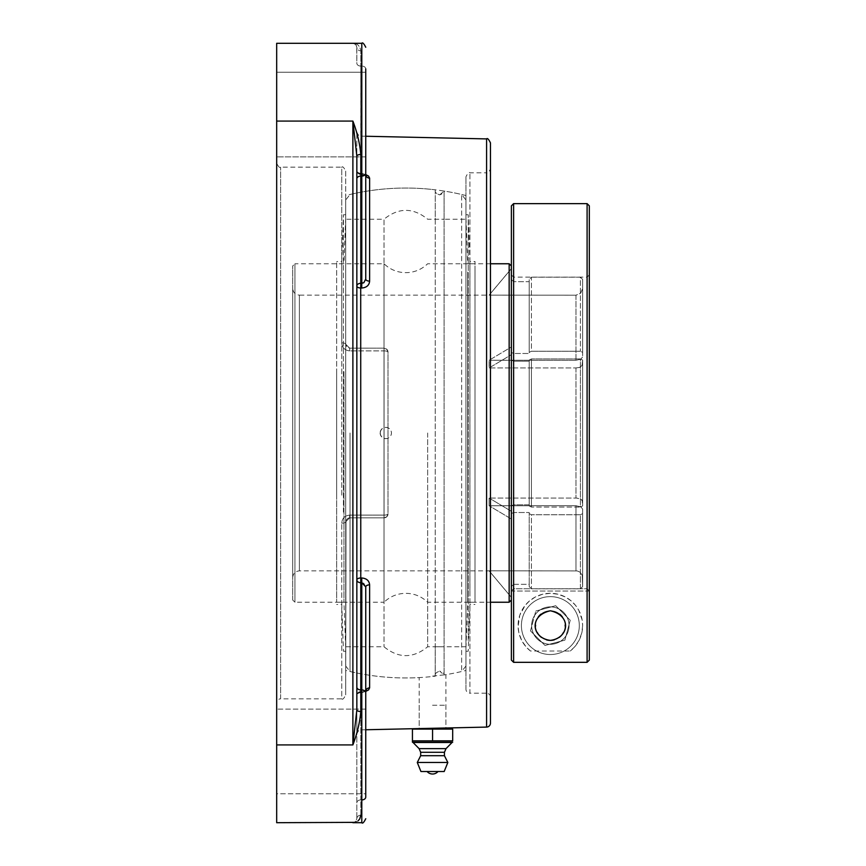 <?xml version="1.0" encoding="UTF-8"?>
<svg xmlns="http://www.w3.org/2000/svg" width="866" height="866" viewBox="0 0 866 866"><rect width="100%" height="100%" fill="white"/><g stroke="black" fill="none" stroke-linecap="round" stroke-linejoin="round"><path stroke-width="0.65" stroke-dasharray="4.33 3.25" d="M432.556 676.13L445.914 674.657L432.556 676.13M465.962 670.457L465.962 195.543L465.962 670.457A244.959 244.959 0 0 1 445.914 674.657L445.914 727.992L419.198 728.577L419.198 677.591A244.959 244.959 0 0 1 345.707 670.457L345.707 521.797L349.669 517.846L345.707 521.797A3.962 1.342 0 0 1 341.745 523.151C342.113 518.377 344.744 515.703 349.669 515.108C344.755 515.692 342.113 518.366 341.745 523.151A3.962 1.342 0 0 0 345.707 521.797L345.707 694.878L345.999 520.293L348.11 518.16L349.669 517.846L384.06 517.846A3.962 3.962 0 0 0 388.011 513.884L388.011 352.116L386.907 349.366L384.06 348.154A3.962 3.962 0 0 1 388.011 352.116L388.011 513.884A3.962 3.962 0 0 1 384.06 517.846L386.864 516.666L388.011 513.884L386.907 516.634L384.114 517.846L349.669 517.846L348.11 518.16L345.999 520.293L345.707 670.457M360.797 815.166L360.797 692.703A3.962 2.804 0 0 0 356.846 695.506A3.962 3.453 180 0 1 360.711 692.053A3.962 3.453 180 0 0 356.846 695.506L356.846 733.827L356.846 695.506A3.962 2.804 0 0 1 360.797 692.703L360.797 799.924A3.962 2.804 0 0 0 356.846 802.717A3.962 2.804 0 0 1 360.797 799.924L360.797 815.166C359.845 820.221 357.203 822.732 352.884 822.7L355.482 821.726L356.846 818.738A3.962 3.572 0 0 1 360.797 815.166A3.962 3.572 0 0 0 356.846 818.738L356.846 709.135L356.846 818.738L355.764 821.455L352.884 822.7L361.793 822.7L361.707 692.031L365.744 691.414L361.707 692.031L361.793 692.692L365.744 691.263L361.793 692.692L361.793 822.7L361.793 582.699L363.817 583.262L365.744 586.877A3.962 2.024 0 0 1 369.62 584.853L369.62 687.864A3.962 3.399 180 0 0 365.744 691.263L365.744 690.592M356.846 156.172L356.846 156.865L356.846 156.172A3.962 1.7 0 0 1 360.797 154.473L360.797 176.069A3.962 2.804 180 0 0 356.846 178.861L356.846 286.083L356.846 156.172L352.884 121.078C357.203 132.466 359.845 143.594 360.797 154.473M365.744 136.243L360.711 136.135L360.797 173.297A3.962 2.804 180 0 1 356.846 170.494A3.962 3.453 0 0 0 360.711 173.947A3.962 3.453 0 0 1 356.846 170.494L356.846 132.173L356.846 170.494A3.962 2.804 180 0 0 360.797 173.297L360.797 66.076A3.962 2.804 180 0 1 356.846 63.283L356.846 47.262A3.962 3.572 180 0 0 360.797 50.834C359.845 45.779 357.203 43.268 352.884 43.3L355.482 44.274L356.727 46.32L356.846 63.283A3.962 2.804 180 0 0 360.797 66.076L361.793 66.076A3.962 2.804 180 0 1 365.744 68.879L365.744 174.586L361.707 173.969C366.567 174.293 369.208 175.679 369.62 178.136L369.62 281.147A3.962 2.024 180 0 1 365.744 279.123L361.793 283.301L361.793 176.069L360.797 176.069L360.711 577.99L361.707 577.968L361.793 582.699L360.797 582.721A3.962 2.804 0 0 1 356.846 579.917L356.846 286.083L356.846 579.917A3.962 1.938 0 0 1 360.711 577.99L360.797 711.527C359.845 722.406 357.203 733.534 352.884 744.922L356.846 709.828A3.962 1.7 0 0 0 360.797 711.527M361.793 283.301L361.707 288.032L360.711 288.01A3.962 1.938 180 0 1 356.846 286.083A3.962 2.804 180 0 1 360.797 283.279L361.793 283.301M356.846 709.828L356.846 709.135M356.846 192.999L356.846 673.001M355.212 822.364L358.113 820.827M356.846 47.262L355.764 44.545L352.884 43.3C357.203 43.268 359.845 45.779 360.797 50.834A3.962 3.572 180 0 1 356.846 47.262M276.676 702.802L276.676 163.198L276.676 702.802A3.962 3.962 0 0 1 280.638 698.84L280.638 167.16L280.638 698.84L341.745 698.84L341.745 523.151L341.745 698.84C342.59 699.901 343.91 698.581 345.707 694.878M345.707 171.122L345.707 344.203L345.707 171.122C343.91 167.419 342.59 166.099 341.745 167.16L341.745 342.849A3.962 1.342 180 0 1 345.707 344.203L349.669 348.154L345.707 344.203A3.962 1.342 180 0 0 341.745 342.849C342.113 347.623 344.744 350.297 349.669 350.892C344.755 350.308 342.113 347.634 341.745 342.849L341.745 167.16L280.638 167.16C279.805 168.231 278.484 166.911 276.676 163.198M352.884 822.7L276.676 822.7L276.676 43.3L361.793 43.3L361.793 176.069A3.962 2.804 180 0 0 365.744 173.265M276.676 751.439L276.676 793.754L276.676 751.439M276.676 72.246L276.676 156.865L276.676 72.246L276.676 156.865L276.676 72.246L365.744 72.246L365.744 156.865L365.744 72.246L365.744 156.865L276.676 156.865L365.744 156.865L365.744 72.246L276.676 72.246M365.744 793.754L365.744 709.135L365.744 793.754L276.676 793.754L276.676 709.135L276.676 793.754L365.744 793.754L365.744 709.135L365.744 797.121L365.744 586.877L365.744 797.121A3.962 2.804 0 0 1 361.793 799.924L360.797 799.924L361.793 799.924M384.06 348.154L349.669 348.154L346.844 346.974L345.707 344.203L346.844 346.974L349.669 348.154L384.06 348.154A3.962 3.962 0 0 1 388.011 352.116L388.011 513.884L388.011 352.116A3.962 1.223 180 0 0 384.06 350.892L384.06 515.108L349.669 515.108L384.06 515.108L384.06 350.892L349.669 350.892L384.06 350.892A3.962 1.223 180 0 1 388.011 352.116L386.864 349.334L384.06 348.154L349.669 348.154L384.06 348.154L384.06 350.892L384.06 348.154M384.06 517.846L349.669 517.846L384.06 517.846L384.06 515.108A3.962 1.223 180 0 0 388.011 513.884A3.962 1.223 180 0 1 384.06 515.108L384.06 517.846M345.707 344.203L345.707 195.543L345.707 344.203M465.962 689.228L465.962 176.772L465.962 689.228A3.962 3.962 0 0 0 469.913 693.19L469.913 172.81L469.913 693.19L486.497 693.19L486.497 172.81L469.913 172.81C469.091 171.749 467.77 173.07 465.962 176.772M490.448 697.141A3.962 3.962 0 0 0 486.497 693.19L486.497 172.81C487.341 173.871 488.662 172.55 490.448 168.859L490.448 697.141L490.448 168.859M490.448 142.868L490.448 723.132M361.707 577.968C366.567 578.38 369.208 580.675 369.62 584.853M369.62 281.147C369.219 285.315 366.578 287.609 361.707 288.032M365.744 72.246L365.744 279.123L365.744 174.737L361.793 173.308L361.707 173.969L361.793 173.308L365.744 174.737A3.962 3.399 0 0 0 369.62 178.136M365.744 674.657L365.744 586.877M365.744 191.343L365.744 279.123M432.556 705.216L445.914 705.216L432.556 705.216M412.433 729.107L412.433 740.841L452.68 740.841L452.68 729.107L412.433 729.107M432.556 729.107L445.914 729.107L432.556 729.107L432.556 740.841M438.001 771.53L427.111 771.53M446.001 748.646L419.112 748.646M444.431 752.294L420.681 752.294M444.431 755.693L420.681 755.693M447.83 762.481L417.282 762.481M427.652 433L427.652 646.783L427.652 433M490.448 263.762L427.652 263.762C421.547 269.575 414.273 272.552 405.829 272.671C397.397 272.552 390.122 269.575 384.017 263.762L294.938 263.762L294.938 602.238L294.938 263.762L292.708 265.981L292.708 600.019L294.938 602.238L384.017 602.238L384.017 263.762L384.017 602.238C390.122 596.425 397.397 593.448 405.829 593.329C414.273 593.448 421.547 596.425 427.652 602.238L490.448 602.238M511.384 360.094L513.614 361.209L511.384 360.094L511.384 505.906L511.384 360.094M511.384 511.319L511.384 519.026L511.384 511.319L489.117 498.047L511.384 511.319M511.384 513.625L511.384 586.52L511.384 513.625L513.614 512.51L511.384 513.625M511.384 597.345L511.384 586.52L513.614 584.301L511.384 586.52L511.384 597.41L489.117 570.802L577.265 570.932L579.949 572.123L582.255 575.219L582.645 586.585L580.415 588.815L531.432 588.815L529.202 586.585L529.202 513.646L531.432 514.761L531.432 588.815L531.432 514.761L529.202 513.646L529.202 586.585L531.432 588.815L580.415 588.815L580.415 514.761L531.432 514.761L580.415 514.761L580.415 588.815L582.645 586.585L582.255 575.219L579.949 572.123L577.265 570.932L489.117 570.802L511.384 597.345M511.384 346.974L511.384 354.681L511.384 346.974L511.384 352.375L511.384 346.974L489.117 360.245L511.384 346.974M511.384 279.48L511.384 352.375L511.384 268.655L511.384 279.48L513.614 281.699L511.384 279.48M511.384 268.655L489.117 295.198L511.384 268.655M511.384 600.019L511.384 265.981L511.384 600.019M513.614 353.49L511.384 352.375L513.614 353.49L529.202 353.49L513.614 353.49L513.614 281.699L529.202 281.699L529.202 279.415L529.202 352.354L531.432 351.239L531.432 277.185L529.202 279.415L531.432 277.185L531.432 351.239L529.202 352.354L529.202 279.415L529.202 353.49L529.202 281.699L513.614 281.699L513.614 353.49M511.384 505.906L513.614 504.791L529.202 504.791L529.202 505.939L529.202 360.061L531.432 358.946L531.432 507.054L529.202 505.939L531.432 507.054L531.432 358.946L529.202 360.061L529.202 505.939L529.202 361.209L513.614 361.209L529.202 361.209L529.202 360.061L529.202 504.791L513.614 504.791L511.384 505.906M513.614 584.301L529.202 584.301L529.202 586.585L529.202 512.51L529.202 584.301L513.614 584.301L513.614 512.51L529.202 512.51L513.614 512.51L513.614 584.301M489.117 367.953L511.384 354.681L489.117 367.953L489.117 360.245L489.117 367.953L575.966 367.953L489.117 367.953M582.645 364.618L580.339 367.141L575.966 367.953L579.679 367.39L582.039 366.004L582.645 360.061L582.645 501.382L580.902 499.141L576.604 498.058L489.117 498.047L576.604 498.058L580.339 498.859L582.19 500.18L582.645 505.939L582.645 364.618M580.415 358.946L582.645 360.061L580.415 358.946L531.432 358.946L580.415 358.946L580.415 507.054L582.645 505.939L580.415 507.054L531.432 507.054L580.415 507.054L580.415 358.946M575.966 360.245L489.117 360.245L576.204 360.245L580.902 359.152L582.645 356.9L580.902 359.152L575.966 360.245L575.966 295.198L489.117 295.133L576.28 295.198L580.685 293.238L582.645 288.519L580.685 293.238L575.966 295.198L575.966 360.245M582.645 352.354L582.645 279.415L582.645 356.9L582.645 279.415L580.415 277.185L582.645 279.415L582.645 352.354L580.415 351.239L582.645 352.354M531.432 351.239L580.415 351.239L531.432 351.239M531.432 277.185L580.415 277.185L580.415 351.239L580.415 277.185L531.432 277.185M582.645 513.646L580.415 514.761L582.645 513.646L582.645 509.1L582.645 586.585L582.645 513.646M575.966 505.755L580.902 506.848L582.645 509.1L580.902 506.848L576.204 505.755L489.117 505.755L575.966 505.755L575.966 570.802L575.966 505.755M511.384 519.026L489.117 505.755L511.384 519.026M489.117 498.047L489.117 505.755L489.117 498.047M582.645 577.481L582.645 509.1L582.645 577.481M582.645 505.939L582.645 360.061L582.645 505.939M511.384 268.59L489.117 295.133L299.387 295.133L299.387 570.867L299.387 295.133C295.328 294.732 293.109 292.502 292.708 288.454L292.708 577.546L292.708 288.454M292.708 600.019L292.708 265.981M509.154 602.238L509.154 263.762M345.707 219.217L345.707 646.783L345.707 219.217L384.017 219.217L384.017 646.783L384.017 219.217C398.555 207.429 413.104 207.429 427.652 219.217L444.085 219.217L435.262 219.217L435.262 190.975C434.873 192.295 436.345 193.605 439.679 194.893L444.085 191.05L444.085 674.95L444.085 191.05C444.507 192.317 443.046 193.594 439.679 194.893C436.377 193.648 434.905 192.339 435.262 190.975L435.23 675.599L435.262 646.783L444.085 646.783L427.652 646.783C413.104 658.571 398.555 658.571 384.017 646.783L345.707 646.783M465.962 219.217L465.962 646.783L465.962 219.217L444.085 219.217L444.085 191.05A244.959 244.959 0 0 1 461.632 194.482L461.632 671.518L461.632 194.482L465.962 199.992L465.962 666.008L465.962 199.992M465.962 666.008L461.632 671.518A244.959 244.959 0 0 1 444.085 674.95C444.507 673.683 443.046 672.406 439.679 671.107L444.085 674.95L444.085 646.783L465.962 646.783M350.037 433L350.037 671.518L350.037 433M380.293 433A5.586 5.564 90 0 0 385.868 438.586A5.586 5.564 90 0 0 391.432 433A5.586 5.564 90 0 0 385.868 427.414A5.586 5.564 90 0 0 380.293 433M345.707 666.008L350.037 671.518A244.959 244.959 0 0 0 435.262 676.184L435.262 189.816A244.959 244.959 0 0 0 350.037 194.482L345.707 199.992L345.707 666.008L345.707 199.992M435.262 675.025C434.873 673.705 436.345 672.395 439.679 671.107C436.377 672.352 434.905 673.661 435.262 675.025M530.479 630.892L535.816 611.028L530.479 630.892L545.017 645.451L564.892 640.136L570.229 620.273L555.691 605.713L535.816 611.028L555.691 605.713L570.229 620.273L564.892 640.136L545.017 645.451L530.479 630.892M537.201 632.375A14.798 14.798 0 0 1 546.533 611.277A14.798 14.798 0 0 1 564.654 621.756A14.798 14.798 0 0 1 554.175 639.877A14.798 14.798 0 0 1 535.567 626.107M562.521 617.144A14.798 14.798 0 0 1 565.152 625.1M565.152 626.107A14.798 14.798 0 0 1 563.506 632.375M559.209 637.441A14.798 14.798 0 0 1 554.251 639.855M546.457 639.855A14.798 14.798 0 0 1 541.499 637.441M535.556 625.1A14.798 14.798 0 0 1 538.187 617.144M540.893 614.189A14.798 14.798 0 0 1 559.815 614.189M578.326 618.107A28.946 28.946 0 0 0 542.874 597.616A28.946 28.946 0 0 0 522.393 633.057A28.946 28.946 0 0 0 557.834 653.549A28.946 28.946 0 0 0 578.326 618.107A28.946 28.946 0 0 1 557.834 653.549A28.946 28.946 0 0 1 522.393 633.057A28.946 28.946 0 0 1 542.874 597.616A28.946 28.946 0 0 1 578.326 618.107M513.614 203.629L513.614 662.328M511.384 660.098L511.384 591.045L589.324 591.045L589.324 274.89L589.324 660.098L589.324 591.045L511.384 591.045L511.384 660.098L511.384 205.859M587.094 662.328L587.094 203.629M550.354 640.385A14.798 14.798 0 0 0 565.162 625.577A14.798 14.798 0 0 0 550.354 610.779A14.798 14.798 0 0 0 535.556 625.577A14.798 14.798 0 0 0 550.354 640.385M569.059 625.577A18.706 18.706 0 0 1 541.001 641.782A18.706 18.706 0 0 1 541.001 609.383A18.706 18.706 0 0 1 569.059 625.577A18.706 18.706 0 0 1 541.001 641.782A18.706 18.706 0 0 1 541.001 609.383A18.706 18.706 0 0 1 569.059 625.577M511.384 591.045L513.614 588.739L587.094 588.739L589.324 591.045L587.094 588.739L587.094 277.12L587.094 588.739L513.614 588.739L513.614 277.12L513.614 588.739L511.384 591.045L511.384 274.89L511.384 591.045M530.468 651.015A32.291 32.291 0 0 1 536.206 596.555A32.291 32.291 0 0 1 582.645 625.577L582.168 620.034L578.726 610.162L575.5 605.323L571.159 600.885L565.379 596.999L558.191 594.26L550.354 593.286L542.517 594.26L535.34 596.999L529.559 600.885L525.218 605.323L519.795 615.152L518.085 626.746L518.918 632.959L521.743 640.548L526.149 646.956L530.468 651.015L570.25 651.015L574.559 646.956L578.964 640.548L581.79 632.959L582.645 625.577A32.291 32.291 0 0 1 570.25 651.015M475.012 272.021L475.012 602.238L475.012 272.021M475.012 596.133L475.012 261.5L475.012 596.133M467.716 272.021L467.716 602.238L467.716 272.021M465.962 228.646L465.962 647.833L465.962 228.646M465.962 225.42L465.962 651.232L465.962 225.42M468.225 640.58L468.225 214.768L468.225 640.58M469.892 596.133L469.892 261.5L469.892 596.133M336.658 371.644L336.658 602.238L336.658 371.644M336.658 495.179L336.658 261.5L336.658 495.179M343.954 371.644L343.954 602.238L343.954 371.644M345.707 355.103L345.707 647.833L345.707 355.103M345.707 353.88L345.707 651.232L345.707 353.88M343.445 512.12L343.445 214.768L343.445 512.12M341.767 495.179L341.767 261.5L341.767 495.179M356.846 687.139A3.962 2.804 0 0 0 360.797 689.931L361.793 689.931A3.962 2.804 0 0 1 365.744 692.735M276.676 744.922L352.884 744.922L352.884 121.078L276.676 121.078M360.797 692.703L361.793 692.692L360.797 692.703M365.744 68.879A3.962 2.804 180 0 0 361.793 66.076L361.793 173.308L360.797 173.297L361.793 173.308L361.793 66.076L360.797 66.076L360.797 50.834L360.711 136.135C359.91 137.174 358.621 135.854 356.846 132.173M349.669 517.846L349.669 515.108L349.669 517.846M349.669 350.892L349.669 348.154L349.669 350.892M486.584 727.094L486.584 138.906M361.707 173.969L360.711 173.947L361.707 173.969M360.711 692.053L361.707 692.031L360.711 692.053M513.614 361.209L513.614 504.791L513.614 361.209M575.966 367.953L575.966 498.047L575.966 367.953M360.732 691.544A3.962 3.962 0 0 0 356.846 695.506A3.962 3.962 0 0 1 360.732 691.544L366.004 690.397L360.732 691.544M365.744 729.757L360.711 729.865C359.91 728.826 358.621 730.146 356.846 733.827M356.846 170.494A3.962 3.962 0 0 0 360.732 174.456L366.004 175.603L360.732 174.456A3.962 3.962 0 0 1 356.846 170.494M465.962 195.543A244.959 244.959 0 0 0 345.707 195.543M365.744 709.135L276.676 709.135L365.744 709.135M419.198 705.216L419.198 728.577M445.914 705.216L445.914 727.992M292.708 577.546C293.109 573.498 295.328 571.268 299.387 570.867L489.117 570.867L511.384 597.41M380.131 433A5.661 5.661 0 0 0 388.618 437.904A5.661 5.661 0 0 0 388.618 428.096A5.661 5.661 0 0 0 380.131 433M511.384 274.89L513.614 277.12L587.094 277.12L589.324 274.89M465.962 647.833L467.716 602.238L475.012 602.238M465.962 218.167L467.716 263.762L475.012 263.762M465.962 651.232L468.225 651.232L469.892 604.5L475.012 604.5M465.962 214.768L468.225 214.768L469.892 261.5L475.012 261.5M345.707 218.167L343.954 263.762L336.658 263.762M345.707 647.833L343.954 602.238L336.658 602.238M345.707 214.768L343.445 214.768L341.767 261.5L336.658 261.5M345.707 651.232L343.445 651.232L341.767 604.5L336.658 604.5"/><path stroke-width="1.3" d="M365.744 729.757L445.914 727.992L445.914 729.107M356.846 709.135L356.846 673.001M360.797 154.473L360.797 176.069L361.793 176.069L361.793 43.3L276.676 43.3L276.676 121.078L352.884 121.078L356.846 156.172A3.962 1.7 180 0 1 360.797 154.473C359.845 143.594 357.203 132.466 352.884 121.078L352.884 744.922L356.846 709.828A3.962 1.7 180 0 0 360.797 711.527L360.711 288.01A3.962 1.938 180 0 1 356.846 286.083A3.962 2.804 180 0 1 360.797 283.279L360.797 176.069A3.962 2.804 180 0 0 356.846 178.861L356.846 192.999M276.676 121.078L276.676 822.7L355.244 822.354M358.113 820.827L359.78 818.868L360.797 815.166M356.846 156.865L356.846 170.494L356.846 156.865M276.676 744.922L352.884 744.922C357.203 733.534 359.845 722.406 360.797 711.527M361.793 582.699L361.707 577.968L360.711 577.99A3.962 1.938 0 0 0 356.846 579.917A3.962 2.804 0 0 0 360.797 582.721L361.793 582.699L361.793 689.931A3.962 2.804 0 0 1 365.744 692.735L365.744 586.877L361.793 582.699M356.846 709.828L356.846 156.172M486.584 138.906L486.584 727.094A3.962 3.962 0 0 0 490.448 723.132L490.448 142.868C488.673 139.188 487.385 137.867 486.584 138.906L365.744 136.243M361.707 288.032L361.793 283.301L360.797 283.279L360.711 288.01L361.707 288.032C366.567 287.62 369.208 285.325 369.62 281.147L369.62 178.136L368.559 176.079L365.744 174.586L365.744 191.343M365.744 793.754L365.744 691.263A3.962 3.399 180 0 1 369.62 687.864L368.559 689.921L365.744 691.414L368.591 689.899L369.62 687.864L369.62 584.853C369.219 580.685 366.578 578.391 361.707 577.968M369.62 178.136A3.962 3.399 0 0 1 365.744 174.737L365.744 72.246M365.744 279.123L365.744 173.265A3.962 2.804 180 0 1 361.793 176.069L361.793 283.301L363.817 282.738L365.744 279.123A3.962 2.024 180 0 0 369.62 281.147M369.62 584.853A3.962 2.024 0 0 0 365.744 586.877M361.793 799.924A3.962 2.804 0 0 0 365.744 797.121L365.744 692.735M365.744 690.592L365.744 674.657M365.744 173.265L365.744 68.879M452.68 740.841L412.433 740.841L412.433 742.227L412.433 729.107L452.68 729.107L452.68 740.841M432.556 729.107L432.556 740.841M412.433 742.227L452.68 742.227M427.111 771.53L438.001 771.53A7.209 7.209 0 0 1 427.111 771.53M452.074 742.487L413.039 742.487L419.112 748.646L420.681 752.294L420.681 755.693L417.282 762.481L420.941 771.53L444.171 771.53L447.83 762.481L444.431 755.693L444.431 752.294L446.001 748.646L452.074 742.487M444.171 771.53L420.941 771.53M417.282 762.481L447.83 762.481M420.681 755.693L444.431 755.693M420.681 752.294L444.431 752.294M419.112 748.646L446.001 748.646M511.384 265.981L509.154 263.762L490.448 263.762M509.154 263.762L509.154 602.238L511.384 600.019M565.152 625.1A14.798 14.798 0 0 1 565.152 626.107M563.506 632.375A14.798 14.798 0 0 1 559.209 637.441M554.251 639.855A14.798 14.798 0 0 1 546.457 639.855M541.499 637.441A14.798 14.798 0 0 1 537.201 632.375M535.567 626.107A14.798 14.798 0 0 1 535.556 625.1M538.187 617.144A14.798 14.798 0 0 1 540.893 614.189M559.815 614.189A14.798 14.798 0 0 1 562.521 617.144M511.384 660.098L513.614 662.328L513.614 203.629L587.094 203.629L587.094 662.328L589.324 660.098L587.094 662.328L513.614 662.328L511.384 660.098L511.384 205.859L513.614 203.629M513.614 662.328L587.094 662.328M550.354 640.385C531.735 638.199 528.433 615.639 550.354 610.779C572.285 615.639 568.973 638.199 550.354 640.385M589.324 660.098L589.324 205.859L589.324 660.098M352.884 822.7L361.793 822.7L361.793 689.931L360.797 689.931A3.962 2.804 0 0 1 356.846 687.139M486.584 727.094L445.914 727.992M361.793 822.7C362.562 823.804 363.882 822.494 365.744 818.738C363.882 822.494 362.562 823.804 361.793 822.7M361.793 43.3C362.562 42.196 363.882 43.506 365.744 47.262C363.882 43.506 362.562 42.196 361.793 43.3M490.448 602.238L509.154 602.238M589.324 205.859L587.094 203.629"/></g></svg>
